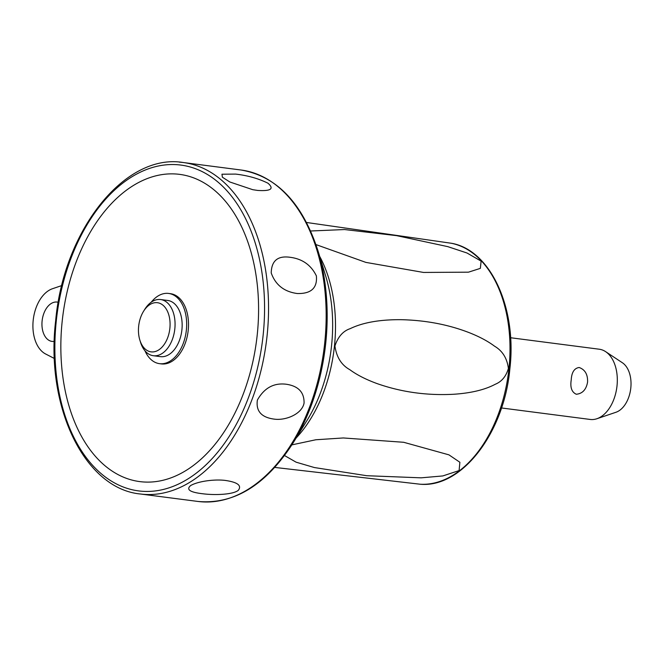 <?xml version="1.0" encoding="UTF-8"?>
<svg xmlns="http://www.w3.org/2000/svg" width="664" height="664" viewBox="0 0 664 664"><rect width="100%" height="100%" fill="white"/><g stroke="black" fill="none" stroke-linecap="round" stroke-linejoin="round"><path stroke-width="1" d="M501.469 407.962L590.18 419.449A35.408 22.319 -82.6 0 0 596.919 418.727A35.408 22.319 -82.6 0 0 617.014 385.859A35.408 22.319 -82.6 0 0 605.609 351.646A35.408 22.319 -82.6 0 0 599.277 349.222L510.566 337.735M587.582 382.049C586.254 389.569 582.502 393.636 576.327 394.25C571.754 392.25 570.052 387.477 571.223 379.933C571.646 372.346 574.285 368.205 579.141 367.499C585.034 369.591 587.847 374.446 587.582 382.049M596.919 418.727L615.968 412.261A26.128 16.467 -82.6 0 0 630.8 388.008A26.128 16.467 -82.6 0 0 622.384 362.751L605.609 351.646M334.93 345.994C337.959 336.822 343.039 331.046 350.185 328.655C362.768 322.563 379.609 319.567 400.732 319.674C425.491 320.206 448.383 324.555 469.415 332.739C479.566 336.764 487.924 341.23 494.489 346.151C502.457 350.799 507.089 358.236 508.4 368.47C506.076 376.372 501.71 381.626 495.319 384.232C484.969 389.76 471.108 393.105 453.719 394.258C427.052 395.686 401.579 392.158 377.301 383.676C366.105 379.601 356.942 374.936 349.795 369.674C341.462 365.067 336.507 357.174 334.93 345.994M310.636 230.997L344.566 229.545L396.607 235.645L447.744 246.626L466.999 253.001L481.118 261.126L480.354 268.364L468.46 272.174L423.499 272.439L365.897 262.396L315.964 244.584M291.886 444.872L315.848 439.759L343.305 437.958L403.679 442.282L448.947 454.857L459.878 462.269L459.098 470.577L442.813 475.939L421.125 477.831L366.752 475.714L314.387 467.547L296.119 462.185L284.549 455.554M292.998 443.096L307.042 420.403A124.624 78.568 -82.6 0 0 325.725 276.158L317.931 250.635C302.419 203.059 276.772 176.184 240.974 170.001A167.112 105.344 97.4 0 1 324.721 342.923A167.112 105.344 97.4 0 1 202.039 501.851A167.112 105.344 97.4 0 1 198.03 501.461C234.226 504.607 265.882 485.152 292.998 443.096A166.282 104.821 -82.6 0 0 325.742 343.089A166.282 104.821 -82.6 0 0 317.931 250.635M226.017 480.537C237.812 482.379 241.912 485.641 238.301 490.331C232.89 494.705 214.746 495.261 203.333 493.833C190.02 492.356 185.812 489.592 190.701 485.525C198.901 480.869 216.157 479.034 226.017 480.537M286.491 384.273C298.443 386.108 304.303 392.374 304.062 403.098C302.037 413.921 286.134 420.553 274.755 419.191C261.558 417.614 255.764 411.248 257.383 400.077C264.264 387.876 273.966 382.605 286.491 384.273M290.475 257.341C302.543 258.993 311.175 265.168 316.371 275.892C317.483 287.985 311.125 293.861 297.306 293.529C284.151 291.762 275.46 284.906 271.227 272.97C271.476 260.645 277.892 255.432 290.475 257.341M235.637 174.093C247.713 175.495 258.512 178.541 268.007 183.231C274.332 188.833 270.92 191.24 257.773 190.443L252.776 189.696L229.852 181.994L222.39 177.213L221.959 174.209L235.637 174.093M61.827 285.553L52.489 288.724A33.989 21.431 -82.6 0 0 33.2 320.272A33.989 21.431 -82.6 0 0 45.633 353.995L54.431 358.518M54.299 341.371A19.829 12.5 97.4 0 1 52.531 341.445A19.829 12.5 97.4 0 1 52.049 341.404A19.829 12.5 97.4 0 1 42.156 320.504A19.829 12.5 97.4 0 1 56.672 302.029A19.829 12.5 97.4 0 1 57.145 302.078A19.829 12.5 97.4 0 1 58.274 302.303M175.902 174.001A154.903 97.65 -82.6 0 0 62.184 321.318A154.903 97.65 -82.6 0 0 143.532 481.973A154.903 97.65 -82.6 0 0 257.25 334.648A154.903 97.65 -82.6 0 0 175.902 174.001M151.234 302.195A35.408 22.319 97.4 0 1 168.623 293.438L170.465 293.679A35.408 22.319 97.4 0 1 188.211 330.315A35.408 22.319 97.4 0 1 161.369 363.905L159.526 363.664A35.408 22.319 97.4 0 1 144.943 350.766M168.623 293.438A35.408 22.319 97.4 0 1 186.368 330.074A35.408 22.319 97.4 0 1 159.526 363.664M143.54 311.308L144.735 309.382A28.328 17.853 97.4 0 1 160.63 299.547L167.71 300.46A28.328 17.853 97.4 0 1 181.911 329.767A28.328 17.853 97.4 0 1 160.439 356.643L153.351 355.721A28.328 17.853 97.4 0 1 140.486 342.159L139.822 339.993A24.784 15.621 97.4 0 1 138.66 326.215A24.784 15.621 97.4 0 1 143.54 311.308A24.784 15.621 97.4 0 1 161.775 304.328A24.784 15.621 97.4 0 1 169.868 328.348A24.784 15.621 97.4 0 1 156.281 351.181A24.784 15.621 97.4 0 1 139.822 339.993M160.63 299.547A28.328 17.853 97.4 0 1 174.823 328.854A28.328 17.853 97.4 0 1 153.351 355.721M420.088 484.214C461.704 488.256 504.134 432.945 509.877 368.703C517.123 307.905 490.422 249.78 451.296 243.256A121.603 76.659 97.4 0 1 508.956 368.545A121.603 76.659 97.4 0 1 420.088 484.214L274.813 467.423M296.144 438.016A121.603 76.659 -82.6 0 0 334.465 345.936A121.603 76.659 -82.6 0 0 319.674 256.354M240.974 170.001L183.364 162.539C125.23 152.67 63.661 229.96 55.643 320.903C45.276 407.04 84.701 488.754 140.428 493.999A167.112 105.344 -82.6 0 0 144.437 494.389A167.112 105.344 -82.6 0 0 267.111 335.461A167.112 105.344 -82.6 0 0 183.364 162.539A167.112 105.344 -82.6 0 0 179.355 162.149M56.282 320.919A164.282 103.559 97.4 0 1 176.881 164.68A164.282 103.559 97.4 0 1 263.151 335.054A164.282 103.559 97.4 0 1 142.552 491.294A164.282 103.559 97.4 0 1 56.282 320.919M306.544 222.482L451.296 243.256M140.428 493.999L198.03 501.461"/></g></svg>
